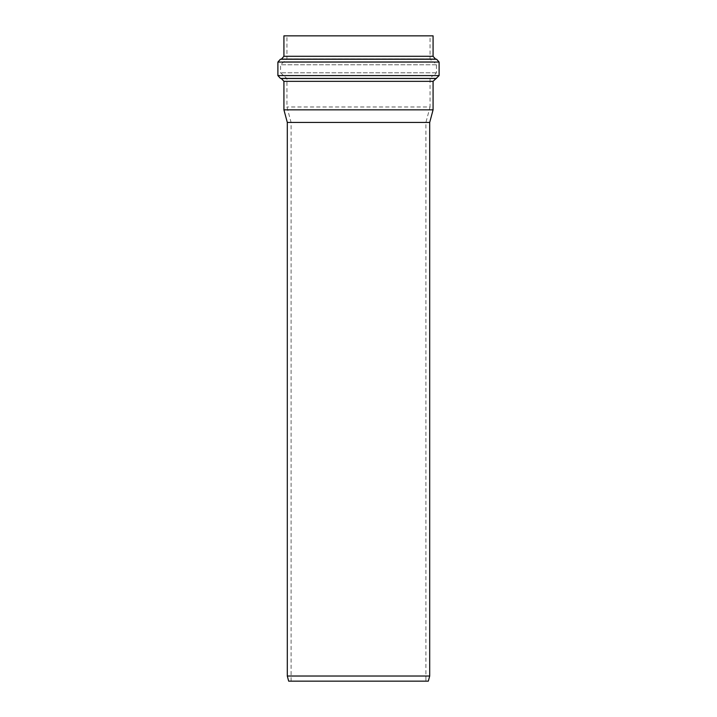 <?xml version="1.0" encoding="UTF-8"?>
<svg xmlns="http://www.w3.org/2000/svg" width="717" height="717" viewBox="0 0 717 717"><rect width="100%" height="100%" fill="white"/><g stroke="black" fill="none" stroke-linecap="round" stroke-linejoin="round"><path stroke-width="0.54" stroke-dasharray="3.58 2.69" d="M283.923 109.844L433.077 109.844M283.923 35.85L433.077 35.85M430.057 35.85L286.943 35.85L430.057 35.85L430.057 58.955L432.557 61.787L284.443 61.787L432.557 61.787L433.928 61.949L436.429 64.781L436.429 72.793L433.83 75.635L283.17 75.635L433.83 75.635L284.344 75.733L432.656 75.733L430.057 78.565L430.057 106.985L286.943 106.985L430.057 106.985L425.916 122.428L425.916 681.15L291.084 681.15L425.916 681.15M287.302 122.428L429.698 122.428M287.302 676.032L429.698 676.032M288.673 681.15L428.327 681.15M425.916 122.428L291.084 122.428L425.916 122.428M281.333 78.503L435.667 78.503M433.077 81.335L283.923 81.335M436.51 78.422L280.49 78.422M283.923 56.293L433.077 56.293M435.569 59.117L281.431 59.117M280.392 59.242L436.608 59.242M436.429 64.781L280.571 64.781L436.429 64.781M433.928 61.949L283.072 61.949L433.928 61.949M436.429 72.793L280.571 72.793L436.429 72.793M430.057 78.565L286.943 78.565L430.057 78.565M430.057 58.955L286.943 58.955L430.057 58.955M277.891 75.59L439.109 75.59M439.109 62.065L277.891 62.065M291.084 681.15L291.084 122.428L286.943 106.985L286.943 78.565L280.571 72.793L280.571 64.781L286.943 58.955L286.943 35.85"/><path stroke-width="1.08" d="M435.667 78.503L281.333 78.503L283.923 81.335L433.077 81.335L439.109 75.59L277.891 75.59L280.49 78.422L436.51 78.422M433.077 81.335L433.077 109.844L283.923 109.844L283.923 81.335M435.569 59.117L433.077 56.293L283.923 56.293L281.431 59.117L435.569 59.117L436.608 59.242L439.109 62.065L439.109 75.59M433.077 56.293L433.077 35.85L283.923 35.85L283.923 56.293M429.698 122.428L287.302 122.428L287.302 676.032L429.698 676.032L429.698 122.428L433.077 109.844M287.302 676.032L288.673 681.15L428.327 681.15L429.698 676.032M436.608 59.242L280.392 59.242L277.891 62.065L439.109 62.065M281.333 78.503L280.49 78.422M281.431 59.117L280.392 59.242M277.891 62.065L277.891 75.59M287.302 122.428L283.923 109.844"/></g></svg>
